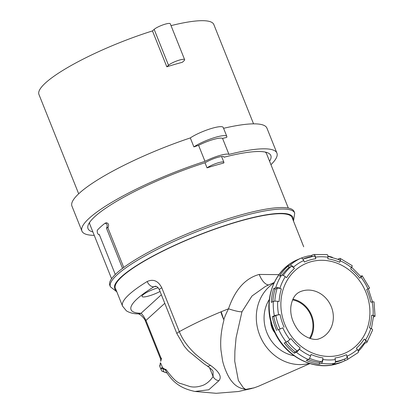 <?xml version="1.0" encoding="UTF-8"?>
<svg xmlns="http://www.w3.org/2000/svg" width="414" height="414" viewBox="0 0 414 414"><rect width="100%" height="100%" fill="white"/><g stroke="black" fill="none" stroke-linecap="round" stroke-linejoin="round"><path stroke-width="0.62" d="M340.23 354.876A48.893 43.62 -113.8 0 1 283.419 320.519A48.893 43.62 -113.8 0 1 310.552 261.85A48.893 43.62 66.2 0 1 367.363 296.207A48.893 43.62 66.2 0 1 340.23 354.876M351.315 266.901L361.06 276.749A3.281 0.398 142.2 0 1 359.823 278.167L360.936 277.194A52.5 46.839 -113.8 0 1 367.999 288.905L366.664 289.51A50.86 45.374 66.2 0 1 370.696 302.142L372.155 301.941A52.5 46.839 -113.8 0 1 373.128 315.416L371.637 315.199A50.86 45.374 66.2 0 1 369.428 327.784L370.851 328.416A52.5 46.839 -113.8 0 1 365.469 340.044L364.216 339.05A3.281 1.273 32.6 0 1 365.624 341.415L358.017 350.529M364.216 339.05A50.86 45.374 66.2 0 1 356.361 348.226L357.36 349.514A52.5 46.839 -113.8 0 1 347.072 356.18L346.394 354.684A3.281 1.48 65.5 0 1 346.399 358.265A3.281 1.48 65.5 0 1 346.394 358.27L345.866 358.503A54.141 48.303 66.2 0 0 346.394 358.27M346.394 354.684A50.86 45.374 66.2 0 1 334.993 357.986L335.304 359.585A52.5 46.839 -113.8 0 1 322.863 359.502L322.941 357.903A3.281 1.294 98.4 0 1 321.43 361.696L319.396 362.592A54.141 48.303 -113.8 0 1 308.228 359.543M322.941 357.903A50.86 45.374 66.2 0 1 311.059 354.446L310.593 355.931A52.5 46.839 -113.8 0 1 299.332 349.121L300.145 347.848A3.281 0.756 128.3 0 1 297.164 350.994L295.125 351.89A54.141 48.303 -113.8 0 1 285.629 342.362M300.145 347.848A50.86 45.374 66.2 0 1 290.959 338.559L289.847 339.532A52.5 46.839 -113.8 0 1 282.783 327.821L278.063 329.922A54.141 48.303 -113.8 0 1 273.773 316.477L272.314 316.679L274.347 315.784A3.281 0.367 -11 0 1 278.627 314.785A52.5 46.839 -113.8 0 1 277.654 301.309L279.145 301.527A50.86 45.374 66.2 0 1 281.354 288.941L279.931 288.31A52.5 46.839 -113.8 0 1 285.313 276.681L286.566 277.675A50.86 45.374 66.2 0 1 294.421 268.5L293.422 267.211A52.5 46.839 -113.8 0 1 303.71 260.546L304.388 262.041A50.86 45.374 66.2 0 1 315.789 258.74L315.478 257.141A52.5 46.839 -113.8 0 1 327.919 257.223L327.841 258.822A50.86 45.374 66.2 0 1 339.728 262.279L340.189 260.794A52.5 46.839 -113.8 0 1 351.45 267.604L350.637 268.877A50.86 45.374 66.2 0 1 359.823 278.167M273.773 316.477L275.807 315.582A3.281 0.367 -11 0 1 280.087 314.583L278.627 314.785M365.469 340.044A3.281 1.273 32.6 0 1 366.876 342.409A3.281 1.273 32.6 0 1 366.618 342.621L364.341 343.325M366.876 342.409L372.626 329.984A3.281 1.035 -162.7 0 0 370.851 328.416M371.637 315.199A3.281 0.724 2.8 0 1 373.557 315.96L371.41 328.685M373.128 315.416A3.281 0.724 2.8 0 1 375.053 316.177A3.281 0.724 2.8 0 1 374.758 316.456L373.495 317.01M375.053 316.177L374.023 301.915A3.281 0.367 169 0 0 372.155 301.941M366.664 289.51L368.3 288.755L372.559 302.116M367.999 288.905L369.63 288.144L362.167 275.776A3.281 0.398 142.2 0 1 360.936 277.194M360.718 276.319L361.8 275.843A3.281 0.398 142.2 0 1 362.167 275.776M351.45 267.604A3.281 0.756 -51.7 0 0 352.128 265.628L340.158 258.388A3.281 1.061 113.8 0 1 340.189 260.794M338.031 259.174L339.754 258.419A3.281 1.061 113.8 0 1 340.158 258.388M327.909 256.323L339.692 259.873A3.281 1.061 113.8 0 1 339.728 262.279M327.919 257.223A3.281 1.294 -81.6 0 0 327.044 254.574L313.672 254.486A3.281 1.439 82.2 0 1 315.478 257.141M311.664 256.468L311.468 255.433L313.501 254.538A3.281 1.439 82.2 0 1 313.672 254.486M313.983 256.09L302.851 259.133A54.141 48.303 66.2 0 1 313.812 256.137A3.281 1.439 82.2 0 1 313.983 256.09A3.281 1.439 82.2 0 1 315.789 258.74M303.71 260.546A3.281 1.48 -114.5 0 0 300.999 258.155L298.965 259.055A55.781 49.768 66.2 0 1 299.508 258.812A55.781 49.768 66.2 0 1 300.052 258.574M294.421 268.5A3.281 1.428 48.7 0 0 291.068 266.523L289.034 267.423L288.035 266.135L290.069 265.239A3.281 1.428 48.7 0 1 293.422 267.211M282.001 275.212A54.141 48.303 -113.8 0 1 289.034 267.423M285.313 276.681A3.281 1.273 -147.4 0 0 281.453 275.3L279.414 276.2A55.781 49.768 66.2 0 1 288.035 266.135M281.354 288.941A3.281 1.035 17.3 0 0 277.157 288.284L275.124 289.179L273.701 288.553L275.734 287.658A3.281 1.035 17.3 0 1 279.931 288.31M272.821 301.682A54.141 48.303 -113.8 0 1 275.124 289.179M277.654 301.309A3.281 0.724 -177.2 0 0 273.312 301.464L271.279 302.36A55.781 49.768 66.2 0 1 273.701 288.553M282.783 327.821L278.063 329.922M299.332 349.121A3.281 0.756 128.3 0 1 296.346 352.267L294.313 353.163A55.781 49.768 66.2 0 1 284.237 342.978L286.271 342.078A3.281 0.398 -37.8 0 0 289.847 339.532M294.313 353.163L295.125 351.89M322.863 359.502A3.281 1.294 98.4 0 1 321.347 363.295L319.313 364.191A55.781 49.768 66.2 0 1 306.277 360.403L308.311 359.502A3.281 1.061 -66.2 0 0 310.593 355.931M319.313 364.191L319.396 362.592M347.072 356.18A3.281 1.48 65.5 0 1 347.077 359.761A3.281 1.48 65.5 0 1 347.072 359.766L345.038 360.661A55.781 49.768 -113.8 0 1 344.495 360.904A55.781 49.768 -113.8 0 1 338.931 362.923A55.781 49.768 66.2 0 1 332.535 364.279L334.569 363.383A3.281 1.439 -97.8 0 0 335.304 359.585M335.407 361.608A54.141 48.303 66.2 0 0 345.866 358.503L343.832 359.404A54.141 48.303 -113.8 0 1 335.324 362.141M345.038 360.661L344.36 359.171M358.001 352.681A3.281 1.428 -131.3 0 0 358.167 352.578A3.281 1.428 -131.3 0 0 357.36 349.514M364.584 343.516A55.781 49.768 -113.8 0 1 358.338 351.346M301.211 258.103A55.781 49.768 66.2 0 1 305.071 256.789A55.781 49.768 -113.8 0 1 311.468 255.433M327.883 256.106A55.781 49.768 -113.8 0 1 332.344 257.285M272.314 316.679A55.781 49.768 66.2 0 0 276.733 330.532M275.036 333.006A16.405 14.635 -113.8 0 1 270.725 321.186M294.049 355.735A35.764 31.909 -113.8 0 1 269.281 299.529M309.315 363.389A44.298 39.521 -113.8 0 1 260.468 336.97A44.298 39.521 -113.8 0 1 273.933 283.098M309.941 363.58L258.471 386.262L254.16 387.82L245.657 389.414L243.215 387.576L238.34 380.425L234.728 361.174L234.898 351.098L236.063 337.845L241.957 311.778L251.997 296.005L265.622 286.291L274.213 282.508M278.948 274.637L259.211 274.441A16.405 7.359 -106.1 0 0 268.691 284.941M241.957 311.778A16.405 2.634 19.8 0 1 236.777 311.152A16.405 2.634 19.8 0 1 228.507 308.787C235.059 289.696 245.29 278.249 259.211 274.441M223.689 319.484C221.552 314.516 220.729 311.944 221.211 311.773L223.689 319.484A3.281 0.274 -17.6 0 0 223.865 319.432C224.75 316.746 226.298 313.201 228.507 308.787L221.211 311.737A95.158 18.319 -21.8 0 0 179.324 331.65C182.377 339.356 187.754 346.834 195.46 354.089C201.758 359.44 206.741 363.176 210.41 365.303C219.353 371.798 222.173 376.937 218.877 380.714L208.822 389.755L194.953 391.468L216.17 393.3L238.48 391.504L251.95 388.446M254.16 387.82A16.405 7.359 73.9 0 1 253.746 387.97L245.657 389.414A16.405 16.048 40 0 0 244.928 389.507C245.652 388.824 238.169 389.289 232.316 381.956C227.245 376.44 223.198 364.475 222.468 360.123L220.916 349.789C220.776 346.508 219.684 336.106 223.964 319.95L223.814 319.696M250.822 388.699L244.928 389.507M163.778 368.745A3.281 2.655 -96.1 0 0 163.608 368.802L163.639 368.915A1.64 1.578 -154.5 0 1 161.527 367.958A49.219 9.475 158.2 0 0 161.279 370.142L161.895 371.141L167.116 373.066M288.299 208.056L266.58 153.76A95.158 18.319 158.2 0 0 265.265 152.078M223.705 163.038A95.158 18.319 158.2 0 0 215.549 165.289A95.158 18.319 -21.8 0 0 207.036 167.867A9.843 1.894 -21.8 0 1 216.998 163.168A9.843 1.894 -21.8 0 1 223.922 162.335A9.843 1.894 -21.8 0 1 223.705 163.038M303.648 246.687A6.562 1.263 -21.8 0 1 303.674 246.739L292.108 217.588A95.158 18.319 158.2 0 0 238.091 221.645A95.158 18.319 -21.8 0 0 115.402 288.268L122.544 306.127A95.158 18.319 -21.8 0 1 147.193 281.504C153.325 278.772 158.184 280.858 161.776 287.771L179.324 331.65A6.562 1.263 158.2 0 0 176.949 333.741L184.313 346.29L188.261 350.881L204.138 363.911L207 365.8C211.062 368.765 213.086 370.696 213.065 371.586L213.096 376.543C210.343 380.59 207.109 383.462 203.383 385.165C198.373 387.023 193.876 387.483 189.902 386.541L180.928 383.587C177.606 383.219 172.633 378.52 166.004 369.49L163.608 368.802A1.64 1.594 -133 0 1 161.667 367.756L161.527 367.958M303.69 246.796A6.562 1.263 -21.8 0 0 303.674 246.739L300.626 238.878M207.036 167.867L204.992 162.754M111.589 278.736L89.874 224.435A95.158 18.319 -21.8 0 1 89.667 222.318M123.745 267.454L107.816 227.628A95.158 18.319 -21.8 0 1 108.189 227.338C109.079 224.698 108.478 223.203 106.398 222.851M105.27 223.12L106.631 222.722M109.798 285.303A99.262 19.111 -21.8 0 1 237.776 215.813A99.262 19.111 158.2 0 1 294.126 211.58L294.721 213.075A99.262 19.111 -21.8 0 0 238.376 217.309A99.262 19.111 -21.8 0 0 110.398 286.798L109.798 285.303M115.289 274.492L99.298 234.51A96.798 18.635 -21.8 0 0 99.075 234.759L98.915 234.862M122.528 268.36L106.403 228.036L107.816 227.628M106.403 228.036A96.798 18.635 -21.8 0 1 106.771 227.747C107.656 225.112 107.055 223.617 104.98 223.26L105.244 223.125M99.365 234.676L99.075 234.759C97.663 234.21 97.067 232.715 97.285 230.272A96.798 18.635 -21.8 0 1 104.98 223.26M309.517 338.295A24.612 21.958 66.2 0 0 292.589 299.881M310.252 338.538A25.389 22.651 66.2 0 0 292.905 299.172M160.363 362.845A1.64 1.568 28.9 0 0 160.296 364.154L159.887 366.654A49.219 9.475 -21.8 0 1 160.296 364.154M160.761 361.303L160.663 359.181L145.495 321.259A6.562 1.263 -21.8 0 1 145.956 320.452C144 316.669 142.359 314.278 141.034 313.274A88.596 17.057 -21.8 0 1 153.977 286.747L155.369 286.234C156.808 286.209 158.153 287.419 159.4 289.862L176.949 333.741M160.673 363.021L162.511 367.616L164.151 368.729L163.628 368.714M161.543 358.25L160.818 361.08M162.511 367.616L161.667 367.756M163.613 368.714L165.357 370.064L166.004 369.49M218.877 380.714A6.562 5.501 -145.7 0 1 213.096 376.543L209.515 367.596M210.41 365.303A6.562 3.441 122.8 0 1 207 365.8M158.153 287.766A12.306 2.37 158.2 0 0 143.099 294.763A12.306 2.37 158.2 0 0 142.038 296.455A12.306 2.37 158.2 0 0 148.564 296.057A12.306 2.37 158.2 0 0 160.037 291.451M145.495 321.259C145.035 319.592 143.425 317.502 140.672 314.992L138.514 313.853A6.562 5.863 -88.9 0 0 141.034 313.274L161.356 294.758M147.193 281.504A6.562 4.275 58.5 0 0 153.977 286.747L156.394 286.421M92.871 231.933A98.439 18.951 -21.8 0 1 88.022 228.647A98.439 18.951 -21.8 0 1 205.442 162.609A11.483 2.21 -21.8 0 1 216.817 157.615A11.483 2.21 -21.8 0 1 223.995 156.927A11.483 2.21 -21.8 0 1 224.01 157.232A98.439 18.951 -21.8 0 1 270.823 155.529A98.439 18.951 -21.8 0 1 269.576 161.253M223.793 156.694L224.01 157.232M198.591 145.35A105.001 20.214 158.2 0 0 193.892 146.898A19.686 3.788 -21.8 0 1 213.681 137.857A19.686 3.788 -21.8 0 1 226.825 136.418A19.686 3.788 -21.8 0 1 226.67 137.401A105.001 20.214 158.2 0 0 222.561 138.411A17.228 3.317 158.2 0 0 198.591 145.35L204.987 161.346A105.001 20.214 158.2 0 0 81.931 231.084A105.001 20.214 158.2 0 0 94.242 235.359M81.931 231.084L71.943 206.12A105.001 20.214 -21.8 0 1 190.305 137.924L193.892 146.898M223.581 128.314A105.001 20.214 -21.8 0 1 266.932 128.128L276.914 153.092A105.001 20.214 158.2 0 0 228.958 154.406A17.228 3.317 158.2 0 0 204.987 161.346M222.561 138.411L228.958 154.406M270.947 164.684A105.001 20.214 158.2 0 0 276.914 153.092M190.305 137.924A19.686 3.788 -21.8 0 1 210.095 128.889A19.686 3.788 -21.8 0 1 223.234 127.45L226.825 136.418M78.676 193.793L38.947 94.47A94.175 18.133 -21.8 0 1 45.54 82.903A94.175 18.133 158.2 0 1 152.466 30.921L166.816 66.799L168.508 65.252A9.025 1.739 -21.8 0 1 177.601 60.656A9.025 1.739 -21.8 0 1 184.634 59.657A9.025 1.739 -21.8 0 1 184.002 60.765L182.31 62.312A94.175 18.133 158.2 0 0 166.816 66.799M253.554 123.848L213.826 24.519A94.175 18.133 158.2 0 0 171.029 25.642M152.466 30.921L154.163 29.378A9.025 1.739 -21.8 0 1 163.251 24.778A9.025 1.739 -21.8 0 1 170.289 23.784L184.634 59.657M299.995 291.808A25.389 22.651 -113.8 0 1 302.525 290.887A25.389 22.651 66.2 0 1 331.531 307.307A25.389 22.651 66.2 0 1 320.467 338.279L318.961 338.828C313.719 341.229 301.827 336.411 296.766 328.209C292.124 321.243 290.157 314.086 290.866 306.738C291.999 298.991 295.037 294.018 299.995 291.808M280.087 314.583A50.86 45.374 66.2 0 0 284.118 327.215M290.069 265.239A55.781 49.768 -113.8 0 1 300.999 258.155M291.068 266.523A54.141 48.303 66.2 0 0 283.228 275.491M275.734 287.658A55.781 49.768 -113.8 0 1 281.453 275.3M277.157 288.284A54.141 48.303 66.2 0 0 274.829 301.185M274.347 315.784A55.781 49.768 -113.8 0 1 273.312 301.464M275.807 315.582A54.141 48.303 66.2 0 0 280.097 329.026M286.271 342.078A55.781 49.768 -113.8 0 1 278.767 329.637M287.549 341.317A54.141 48.303 66.2 0 0 297.164 350.994M308.311 359.502A55.781 49.768 -113.8 0 1 296.346 352.267M309.47 358.317A54.141 48.303 66.2 0 0 321.43 361.696M334.569 363.383A55.781 49.768 -113.8 0 1 321.347 363.295M344.495 360.904L342.45 361.805A55.781 49.768 -113.8 0 1 336.887 363.823A55.781 49.768 -113.8 0 1 273.162 327.753A55.781 49.768 -113.8 0 1 297.464 259.713L299.508 258.812M164.094 368.864A97.885 18.847 -21.8 0 1 163.639 368.915A47.579 9.16 158.2 0 0 166.977 372.838M108.189 227.338L106.771 227.747M116.298 290.504A95.981 18.48 -21.8 0 1 146.841 259.418A95.981 18.48 -21.8 0 1 238.386 221.376A95.981 18.48 -21.8 0 1 293.003 219.829M161.201 358.571L145.956 320.452L164.777 303.302M161.776 287.771A6.562 1.263 158.2 0 0 159.4 289.862M154.163 29.378L168.508 65.252M347.077 359.761L358.167 352.578M342.45 361.805L336.805 363.854C312.834 371.405 283.875 355.698 273.664 329.974C261.705 303.234 272.857 269.783 297.464 259.713M99.386 234.728L98.936 234.857M116.826 291.818L110.398 286.798M293.531 221.143L294.721 213.075M223.922 162.335L221.593 156.523M194.953 391.468C184.768 389.181 173.932 385.382 165.357 370.064M159.887 366.654L161.279 370.142M138.514 313.853C133.929 313.941 129.908 312.948 126.451 310.883L122.544 306.127M258.471 386.262L253.746 387.97"/></g></svg>
